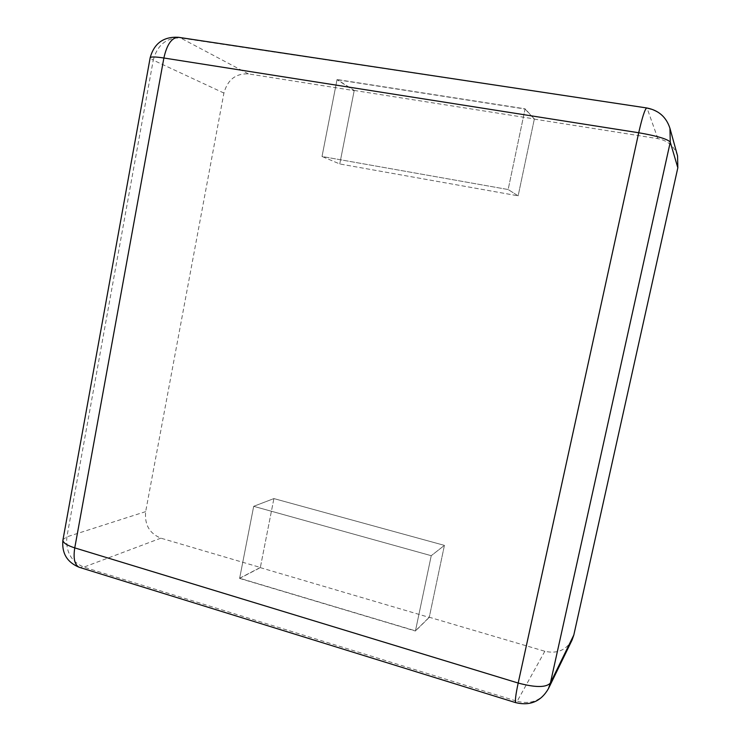<?xml version="1.0" encoding="UTF-8"?>
<svg xmlns="http://www.w3.org/2000/svg" width="741" height="741" viewBox="0 0 741 741"><rect width="100%" height="100%" fill="white"/><g stroke="black" fill="none" stroke-linecap="round" stroke-linejoin="round"><path stroke-width="0.56" stroke-dasharray="3.71 2.78" d="M572.108 639.946C566.105 650.246 557.01 654.025 544.83 651.265L429.28 617.225L444.424 545.376L431.243 555.694L253.691 506.316L239.612 578.406L260.313 567.634L273.901 498.582L253.691 506.316L273.901 498.582L444.424 545.376L273.901 498.582L260.35 567.467L160.871 538.161C149.487 533.474 144.421 524.628 145.662 511.623L223.912 93.06C227.635 79.704 235.795 73.313 248.402 73.896L354.189 90.624L337.016 79.704L322.02 156.49L508.15 189.529L525.054 109.029L337.016 79.704M677.561 155.916C674.486 146.394 667.937 140.642 657.906 138.66L534.326 119.116L525.054 109.029M534.326 119.116L518.144 195.837L508.15 189.529L518.144 195.837L339.758 163.965L322.02 156.49L508.15 189.529L525.1 108.825L534.363 118.921L518.144 195.837L339.758 163.965L322.02 156.49L337.062 79.519L525.1 108.825M354.189 90.624L339.758 163.965L354.226 90.439L337.062 79.519M260.35 567.467L239.649 578.23L415.46 630.841L429.28 617.225M260.313 567.634L429.234 617.401L444.424 545.376L431.243 555.694L415.46 630.841M429.234 617.401L415.423 631.026L431.243 555.694L253.691 506.316L239.649 578.23M354.226 90.439L534.363 118.921M239.612 578.406L415.423 631.026M248.402 73.896L180.628 37.995L646.819 107.973M657.906 138.66L647.171 108.436C658.786 110.659 666.372 117.291 669.947 128.332M223.912 93.06L153.248 60.16C157.379 44.868 166.512 37.476 180.628 37.995L178.414 37.291M544.83 651.265L517.162 701.301L83.844 567.134C71.192 561.706 65.541 551.61 66.894 536.855L153.248 60.16L150.136 57.937M548.433 688.658C541.551 700.458 531.13 704.672 517.162 701.301L515.949 702.709M160.871 538.161L83.844 567.134L79.935 567.513M145.662 511.623L66.894 536.855L63.013 539.587"/><path stroke-width="1.11" d="M677.83 167.781L670.262 142.124L669.947 128.332L677.561 155.916L677.83 167.781L573.812 635.028L550.396 683.017L548.433 688.658L572.108 639.946L573.812 635.028M646.819 107.973L178.414 37.291C171.736 37.55 166.892 44.451 163.881 58.002L638.714 132.75L518.181 683.045L74.758 547.886L163.881 58.002C155.647 56.761 151.09 56.64 150.182 57.65L150.136 57.937M669.947 128.332C666.298 117.013 658.554 110.224 646.717 107.954C644.883 109.112 642.225 117.374 638.714 132.75C657.11 135.946 667.622 139.067 670.262 142.124L550.396 683.017C546.2 687.648 535.456 687.657 518.181 683.045C515.68 694.771 514.884 701.31 515.773 702.663L79.194 567.282C74.619 564.911 73.137 558.445 74.758 547.886C67.07 545.422 63.115 542.866 62.902 540.208L150.182 57.65C154.184 43.284 163.594 36.494 178.414 37.291M63.013 539.587L62.902 540.208C61.67 553.286 67.107 562.308 79.194 567.282L79.935 567.513M515.949 702.709L515.773 702.663C530.176 706.071 541.06 701.403 548.433 688.658"/></g></svg>
